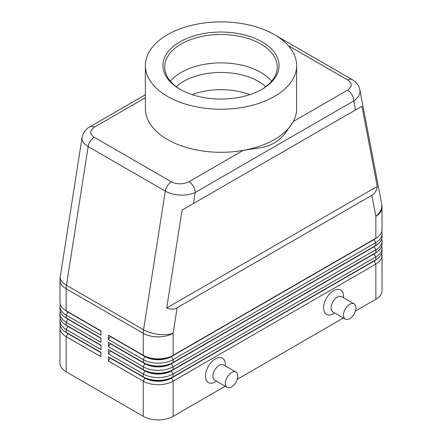 <?xml version="1.0" encoding="UTF-8"?>
<svg xmlns="http://www.w3.org/2000/svg" width="442" height="442" viewBox="0 0 442 442"><rect width="100%" height="100%" fill="white"/><g stroke="black" fill="none" stroke-linecap="round" stroke-linejoin="round"><path stroke-width="0.66" d="M176.281 86.726A52.769 30.465 180 0 1 183.69 81.356A52.769 30.465 180 0 1 258.31 81.356A52.769 30.465 180 0 1 265.719 86.726M145.368 94.759L90.041 126.699C86.798 128.528 84.422 131.114 82.925 134.473L82.002 138.374C82.085 141.457 84.14 144.191 88.168 146.589A8.796 5.077 -60 0 1 90.323 141.197A8.796 5.077 -60 0 1 94.268 137.285C89.527 133.932 89.582 130.545 94.439 127.136A8.796 5.077 -120 0 0 90.041 126.699M288.388 45.73L347.732 79.991C352.473 83.35 352.418 86.731 347.561 90.14A8.796 5.077 60 0 1 351.959 94.787A8.796 5.077 60 0 1 353.777 100.914C357.821 98.118 359.893 94.908 359.998 91.284L359.782 89.406M355.512 109.97L361.932 106.262L377.269 186.447C376.672 190.568 374.866 193.524 371.838 195.325L177.12 307.748C174.049 309.466 170.584 309.555 166.717 308.008L182.054 210.11L355.512 109.97L353.777 100.914L195.182 192.48A8.796 5.077 -120 0 0 193.358 186.353A8.796 5.077 -120 0 0 188.961 181.712C183.054 184.513 177.192 184.546 171.38 181.806L94.268 137.285M82.113 137.258L60.228 276.891A21.106 9.575 8.9 0 0 60.178 277.664A21.106 9.575 8.9 0 0 66.444 285.25L88.168 146.589L165.28 191.11C169.441 193.441 174.419 194.762 180.22 195.077C186.021 195.298 191.005 194.43 195.182 192.48L193.447 203.535M67.869 333.307A18.647 10.763 0 0 0 67.897 333.323L66.156 332.318A21.106 12.188 180 0 1 59.974 323.699L59.974 320.831A21.106 12.188 0 0 0 66.156 329.445L100.98 349.55L100.98 345.241L66.156 325.135A21.106 12.188 180 0 1 59.974 316.522L59.974 313.649A21.106 12.188 0 0 0 66.156 322.262L100.98 342.368L100.98 338.064L66.156 317.958A21.106 12.188 180 0 1 59.974 309.339L59.974 306.466A21.106 12.188 0 0 0 66.156 315.085L100.98 335.191L100.98 330.881L66.156 310.776A21.106 12.188 180 0 1 59.974 302.157L59.974 280.162A21.106 12.188 180 0 0 66.156 288.775A21.106 12.188 -60 0 1 66.228 287.046A21.106 12.188 -60 0 1 66.444 285.25L143.556 329.771A21.106 9.575 8.9 0 0 158.396 334.373A21.106 9.575 8.9 0 0 173.115 333.296L177.12 307.748M60.305 325.853A21.106 12.188 0 0 0 59.974 328.008L59.974 363.197A21.106 12.188 0 0 0 66.156 371.81L66.156 336.627L100.98 356.733L100.98 352.423L66.156 332.318L66.156 329.445L67.897 326.428A18.647 10.763 180 0 1 65.543 324.771M67.869 326.13A18.647 10.763 0 0 0 67.897 326.141L66.156 325.135L66.156 322.262L67.897 319.251A18.647 10.763 180 0 1 65.543 317.588M60.305 318.676A21.106 12.188 0 0 0 59.974 320.831M67.869 318.947A18.647 10.763 0 0 0 67.897 318.964L66.156 317.958L66.156 315.085L67.897 312.069A18.647 10.763 180 0 1 65.543 310.406M60.305 311.494A21.106 12.188 0 0 0 59.974 313.649M67.869 311.765A18.647 10.763 0 0 0 67.897 311.781L66.156 310.776L66.156 288.775L143.269 333.296L143.269 355.296L108.445 335.191L108.445 339.5L110.185 336.484L145.009 356.589A18.647 10.763 0 0 0 158.192 359.738A18.647 10.763 0 0 0 171.374 356.589L374.103 239.542A18.647 10.763 0 0 0 376.457 237.884M60.305 304.311A21.106 12.188 0 0 0 59.974 306.466M374.131 260.786A18.647 10.763 180 0 1 374.103 260.797L171.374 377.844A18.647 10.763 180 0 1 158.192 380.993A18.647 10.763 180 0 1 145.009 377.844L108.445 356.733L108.445 361.042L143.269 381.148A21.106 12.188 0 0 0 158.192 384.717A21.106 12.188 0 0 0 173.115 381.148L375.844 264.101A21.106 12.188 0 0 0 382.026 255.487L382.026 290.67A21.106 12.188 0 0 1 375.844 299.289L355.423 311.074M108.445 361.042L110.185 358.026L145.009 378.131A18.647 10.763 0 0 0 158.192 381.28A18.647 10.763 0 0 0 171.374 378.131L173.115 376.838A21.106 12.188 180 0 1 158.192 380.407A21.106 12.188 180 0 1 143.269 376.838L108.445 356.733M374.131 253.603A18.647 10.763 180 0 1 374.103 253.62L173.115 369.656A21.106 12.188 180 0 1 158.192 373.225A21.106 12.188 180 0 1 143.269 369.656L108.445 349.55L108.445 353.86L143.269 373.965L143.269 376.838L145.009 377.844L143.269 381.148L143.269 416.331A21.106 12.188 0 0 0 158.192 419.9A21.106 12.188 0 0 0 173.115 416.331L173.115 381.148L171.374 378.131L374.103 261.084A18.647 10.763 0 0 0 376.457 259.426M374.131 246.421A18.647 10.763 180 0 1 374.103 246.437L173.115 362.473A21.106 12.188 180 0 1 158.192 366.042A21.106 12.188 180 0 1 143.269 362.473L108.445 342.368L108.445 346.677L110.185 343.661L145.009 363.766A18.647 10.763 0 0 0 158.192 366.921A18.647 10.763 0 0 0 171.374 363.766L374.103 246.724A18.647 10.763 0 0 0 376.457 245.067M108.445 339.5L143.269 359.606A21.106 12.188 0 0 0 158.192 363.175A21.106 12.188 0 0 0 173.115 359.606L375.844 242.559A21.106 12.188 0 0 0 382.026 233.945L382.026 236.818A21.106 12.188 180 0 1 375.844 245.432L173.115 362.473L173.115 359.606L171.374 356.302A18.647 10.763 180 0 1 158.192 359.451A18.647 10.763 180 0 1 145.009 356.302L108.445 335.191M374.131 239.244A18.647 10.763 180 0 1 374.103 239.255L173.115 355.296A21.106 12.188 180 0 1 158.192 358.865A21.106 12.188 180 0 1 143.269 355.296L145.009 356.302L143.269 355.296M108.445 346.677L143.269 366.783A21.106 12.188 0 0 0 158.192 370.352A21.106 12.188 0 0 0 173.115 366.783L375.844 249.741A21.106 12.188 0 0 0 382.026 241.122L382.026 243.995A21.106 12.188 180 0 1 375.844 252.614L173.115 369.656L173.115 366.783L171.374 363.479A18.647 10.763 180 0 1 158.192 366.633A18.647 10.763 180 0 1 145.009 363.479L108.445 342.368M108.445 353.86L110.185 350.843L145.009 370.948L143.269 373.965A21.106 12.188 0 0 0 158.192 377.534A21.106 12.188 0 0 0 173.115 373.965L375.844 256.924A21.106 12.188 0 0 0 382.026 248.305L382.026 251.178A21.106 12.188 180 0 1 375.844 259.791L173.115 376.838L173.115 373.965L171.374 370.948L374.103 253.907A18.647 10.763 0 0 0 376.457 252.244M371.838 195.325L375.844 216.254A21.106 12.188 180 0 0 382.026 207.635L382.026 229.636A21.106 12.188 180 0 1 375.844 238.249L173.115 355.296L173.115 333.296A21.106 12.188 180 0 1 158.192 336.865A21.106 12.188 180 0 1 143.269 333.296A21.106 12.188 120 0 1 143.341 331.566A21.106 12.188 120 0 1 143.556 329.771L165.28 191.11A8.796 5.077 120 0 1 167.435 185.717A8.796 5.077 120 0 1 171.38 181.806M145.009 370.661L143.269 369.656L145.009 370.948A18.647 10.763 0 0 0 158.192 374.103A18.647 10.763 0 0 0 171.374 370.948L171.374 370.661A18.647 10.763 180 0 1 158.192 373.816A18.647 10.763 180 0 1 145.009 370.661L108.445 349.55M354.125 303.881L341.688 296.698A8.796 5.077 120 0 0 337.29 297.134A8.796 5.077 120 0 0 331.544 304.881A8.796 5.077 120 0 0 332.892 311.93L345.329 319.113A8.796 5.077 120 0 0 349.727 318.676A8.796 5.077 120 0 0 355.473 310.925A8.796 5.077 120 0 0 354.125 303.881A8.796 5.077 120 0 0 349.727 304.311A8.796 5.077 120 0 0 343.981 312.063A8.796 5.077 120 0 0 345.329 319.113M334.71 312.98L333.555 313.649A14.072 8.122 -60 0 1 323.605 307.903A14.072 8.122 -60 0 1 333.555 290.67A14.072 8.122 -60 0 1 343.506 296.416L343.506 297.748M227.177 387.325L214.735 380.148A8.796 5.077 -60 0 1 213.387 373.098A8.796 5.077 -60 0 1 219.133 365.346A8.796 5.077 -60 0 1 223.53 364.915L235.967 372.092A8.796 5.077 -60 0 1 237.315 379.142A8.796 5.077 -60 0 1 231.569 386.888A8.796 5.077 -60 0 1 227.177 387.325A8.796 5.077 -60 0 1 225.829 380.28A8.796 5.077 -60 0 1 231.569 372.529A8.796 5.077 -60 0 1 235.967 372.092M215.403 381.866L216.558 381.197L215.403 381.866A14.072 8.122 -60 0 1 205.453 376.12A14.072 8.122 -60 0 1 215.403 358.887A14.072 8.122 -60 0 1 225.354 364.628L225.354 365.965M192.132 94.627A52.769 30.465 180 0 1 249.868 94.627M296.632 65.554L296.632 108.638A75.632 43.664 180 0 1 293.289 121.473L285.201 133.329C281.786 137.412 278.007 140.705 273.863 143.214C269.775 145.462 265.194 146.993 260.117 147.81L243.233 150.374A75.632 43.664 180 0 1 145.368 108.638L145.368 65.554A75.632 43.664 180 0 1 167.518 34.68A75.632 43.664 180 0 1 249.945 25.216A75.632 43.664 180 0 1 296.632 65.554A75.632 43.664 180 0 1 274.482 96.433A75.632 43.664 180 0 1 192.055 105.898A75.632 43.664 180 0 1 145.368 65.554M347.561 90.14L293.289 121.473A75.632 43.664 180 0 1 274.482 139.517A75.632 43.664 180 0 1 243.233 150.374L188.961 181.712M180.59 89.61A56.283 32.498 180 0 1 164.717 66.991A56.283 32.498 180 0 1 181.203 44.012A56.283 32.498 180 0 1 242.536 36.968A56.283 32.498 180 0 1 277.283 66.991A56.283 32.498 180 0 1 261.41 89.61M179.955 41.857A58.046 33.509 180 0 1 262.045 41.857A58.046 33.509 180 0 1 262.045 89.251L262.045 89.251A58.046 33.509 180 0 1 179.955 89.251A58.046 33.509 180 0 1 179.955 41.857M170.369 81.184A56.283 32.498 180 0 1 181.203 72.4A56.283 32.498 180 0 1 186.53 69.687A56.283 32.498 180 0 1 255.47 69.687A56.283 32.498 180 0 1 260.797 72.4A56.283 32.498 180 0 1 271.631 81.184M382.026 233.945A21.106 12.188 0 0 0 381.695 231.79M375.844 299.289L375.844 264.101L374.103 261.084L375.844 259.791L375.844 256.924L374.103 253.907L375.844 252.614L375.844 249.741L374.103 246.724L375.844 245.432L375.844 242.559L374.103 239.542L375.844 238.249L375.844 216.254A21.106 14.332 -10.8 0 0 381.822 205.375A21.106 14.332 -10.8 0 0 381.65 203.668L359.849 89.72M382.026 241.122A21.106 12.188 0 0 0 381.695 238.967M145.009 363.479L143.269 362.473L145.009 363.479L143.269 366.783L143.269 369.656M382.026 248.305A21.106 12.188 0 0 0 381.695 246.15M110.185 336.484L110.185 336.196M110.185 343.661L110.185 343.373M110.185 350.843L110.185 350.556M143.269 416.331L66.156 371.81M382.026 255.487A21.106 12.188 0 0 0 381.695 253.332M343.417 318.008L237.271 379.291M225.265 386.225L173.115 416.331M110.185 358.026L110.185 357.738M100.98 331.168L67.897 312.069L100.98 330.881M100.98 338.351L67.897 319.251L100.98 338.064M100.98 345.528L67.897 326.428L100.98 345.241M59.974 328.008A21.106 12.188 0 0 0 66.156 336.627L67.897 333.611A18.647 10.763 180 0 1 65.543 331.948M100.98 352.71L67.897 333.611L100.98 352.423M377.269 186.447L166.717 308.008M361.932 106.262L182.054 210.11M94.439 127.136L145.368 97.732M352.213 79.604A8.796 5.077 120 0 0 352.13 79.554A8.796 5.077 120 0 0 352.119 79.549A8.796 5.077 120 0 0 351.677 79.345A8.796 5.077 120 0 0 347.732 79.991M145.009 356.302L143.269 359.606L143.269 362.473M374.103 239.255L375.844 238.249L374.103 239.255M374.103 246.437L375.844 245.432L374.103 246.437M374.103 253.62L375.844 252.614L374.103 253.62M145.009 377.844L143.269 376.838M374.103 260.797L375.844 259.791L374.103 260.797M67.897 333.323L66.156 332.318M67.897 326.141L66.156 325.135M67.897 318.964L66.156 317.958M67.897 311.781L66.156 310.776M60.228 276.891A21.106 21.106 0 0 0 59.974 280.162M276.526 35.907L352.13 79.554M359.849 89.709L358.816 86.549C357.318 83.56 355.086 81.229 352.119 79.549M382.026 207.635A21.106 21.106 0 0 0 381.65 203.668"/></g></svg>
